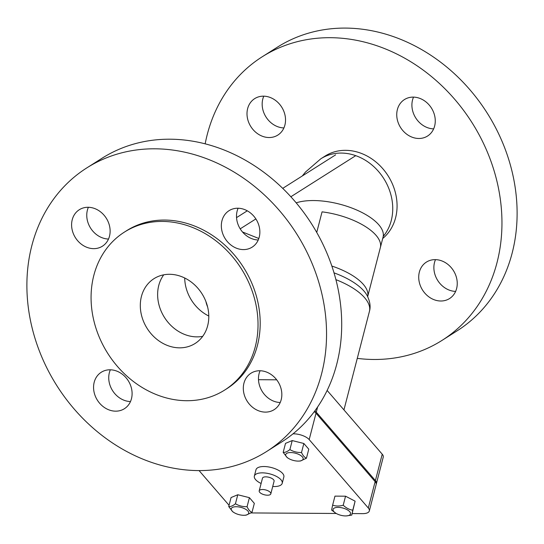 <?xml version="1.0" encoding="UTF-8"?>
<svg xmlns="http://www.w3.org/2000/svg" width="544" height="544" viewBox="0 0 544 544"><rect width="100%" height="100%" fill="white"/><g stroke="black" fill="none" stroke-linecap="round" stroke-linejoin="round"><path stroke-width="0.82" d="M236.545 217.614L247.282 210.814M282.73 188.36L335.634 154.85M270.3 492.388A5.998 2.502 -165.5 0 0 264.058 489.62A5.998 2.502 -165.5 0 0 259.202 490.851A5.998 2.502 -165.5 0 0 259.712 492.32A5.998 2.502 -165.5 0 0 265.962 495.094A5.998 2.502 -165.5 0 0 270.817 493.857A5.998 2.502 -165.5 0 0 270.3 492.388M259.202 490.851L262.48 478.19A5.998 2.502 14.5 0 1 267.328 476.959A5.998 2.502 14.5 0 1 273.578 479.726A5.998 2.502 14.5 0 1 274.088 481.195L270.817 493.857M272.721 486.486A14.389 6.004 -165.5 0 0 282.214 483.296A14.389 6.004 -165.5 0 0 280.99 479.774A14.389 6.004 -165.5 0 0 265.996 473.124A14.389 6.004 -165.5 0 0 254.354 476.088A14.389 6.004 -165.5 0 0 255.578 479.611A14.389 6.004 -165.5 0 0 261.113 483.48M254.354 476.088L255.986 469.758A14.389 6.004 14.5 0 1 267.634 466.793A14.389 6.004 14.5 0 1 282.628 473.443A14.389 6.004 14.5 0 1 283.852 476.966L282.214 483.296M243.664 515.284A8.996 3.754 -165.5 0 0 244.501 515.263A8.996 3.754 -165.5 0 0 247.704 510.823A8.996 3.754 -165.5 0 0 236.273 506.729A8.996 3.754 -165.5 0 0 233.947 512.536A8.996 3.754 -165.5 0 0 243.664 515.284M233.947 512.536L232.778 511.795L228.732 506.573C230.683 506.743 232.92 505.811 235.436 503.785C239.034 505.852 242.91 506.818 247.071 506.688C248.431 509.694 250.07 511.591 251.994 512.394L245.997 515.182L244.501 515.263M349.738 511.7A8.996 3.754 -165.5 0 0 338.096 507.375A8.996 3.754 -165.5 0 0 333.853 511.598A8.996 3.754 -165.5 0 0 335.77 513.176A8.996 3.754 -165.5 0 0 346.324 515.909A8.996 3.754 -165.5 0 0 349.738 511.7M335.77 513.176L331.602 510.061L332.629 505.158C335.872 506.28 339.402 506.301 343.216 505.226C346.12 507.98 349.302 509.64 352.777 510.197L351.75 515.1L346.324 515.909M235.436 503.785L237.776 494.754L231.064 497.549L228.732 506.573M332.629 505.158L334.961 496.128L345.549 496.196L355.11 501.167L351.75 515.1M355.11 501.167L352.777 510.197M237.776 494.754L249.404 497.665L247.071 506.688M249.404 497.665L254.334 503.363L251.994 512.394M345.549 496.196L343.216 505.226M290.72 452.547A8.996 3.754 -165.5 0 0 288.388 458.347A8.996 3.754 -165.5 0 0 298.112 461.101A8.996 3.754 -165.5 0 0 298.942 461.081A8.996 3.754 -165.5 0 0 302.144 456.64A8.996 3.754 -165.5 0 0 290.72 452.547M288.388 458.347L287.218 457.613L283.172 452.39C285.124 452.56 287.361 451.629 289.884 449.602C293.474 451.67 297.35 452.635 301.512 452.506C302.872 455.505 304.518 457.409 306.442 458.211L300.438 460.999L298.942 461.081M283.172 452.39L285.512 443.367L292.216 440.572L303.851 443.482L301.512 452.506M292.216 440.572L289.884 449.602M303.851 443.482L308.774 449.181L306.442 458.211M314.874 410.849A11.995 5.005 14.5 0 1 316.282 412.162L375.401 480.576A11.995 5.005 14.5 0 1 376.428 483.507L383.248 457.13A11.995 5.005 -165.5 0 0 382.228 454.199L327.128 390.436M258.495 379.705L276.699 379.814M293.032 433.82L293.672 433.826A11.995 5.005 14.5 0 1 309.182 439.593L368.308 508.008A11.995 5.005 14.5 0 1 369.328 510.945L376.156 484.568A11.995 5.005 -165.5 0 0 375.129 481.63L316.01 413.216A11.995 5.005 -165.5 0 0 314.276 411.665M369.328 510.945A11.995 5.005 14.5 0 1 362.644 513.638L352.145 513.577M376.428 483.507A11.995 5.005 14.5 0 1 376.217 484.017M229.065 505.288L199.077 470.587M336.267 513.475L251.274 512.938M322.062 211.854A50.374 21.026 14.5 0 1 380.338 247.656A50.374 21.026 -165.5 0 0 376.04 235.328A50.374 21.026 -165.5 0 0 322.062 211.854L316.737 232.431M355.742 155.659L290.863 196.751M255.87 218.919L240.203 228.847M266.567 451.54L281.724 441.932A167.906 141.923 -122.4 0 0 330.194 261.399A167.906 141.923 -122.4 0 0 170.122 139.203A167.906 141.923 -122.4 0 0 102.027 158.256L86.87 167.858A167.906 141.923 -122.4 0 0 38.4 348.391A167.906 141.923 -122.4 0 0 198.472 470.587A167.906 141.923 -122.4 0 0 266.567 451.54A167.906 141.923 -122.4 0 0 315.037 271A167.906 141.923 -122.4 0 0 154.965 148.804A167.906 141.923 -122.4 0 0 86.87 167.858M163.73 274.822A38.379 32.443 -122.4 0 0 162.772 314.541A38.379 32.443 -122.4 0 0 196.846 336.872A38.379 32.443 -122.4 0 0 202.701 336.342A38.379 32.443 57.6 0 1 157.991 299.88A38.379 32.443 57.6 0 1 163.73 274.822M88.38 207.278A21.59 18.244 -122.4 0 0 90.603 228.126A21.59 18.244 -122.4 0 0 108.501 239.04M110.357 369.804A21.59 18.244 -122.4 0 0 112.581 390.646A21.59 18.244 -122.4 0 0 130.472 401.56M260.093 370.75A21.59 18.244 -122.4 0 0 258.672 381.711A21.59 18.244 -122.4 0 0 280.214 402.512M238.122 208.23A21.59 18.244 -122.4 0 0 240.346 229.072A21.59 18.244 -122.4 0 0 258.237 239.986M243.399 249.594A21.59 18.244 57.6 0 1 222.816 233.886A21.59 18.244 57.6 0 1 229.051 210.671A21.59 18.244 57.6 0 1 256.013 219.144A21.59 18.244 57.6 0 1 252.151 247.146A21.59 18.244 57.6 0 1 243.399 249.594M243.515 391.313A21.59 18.244 57.6 0 1 251.022 373.198A21.59 18.244 57.6 0 1 277.991 381.67A21.59 18.244 57.6 0 1 274.128 409.666A21.59 18.244 57.6 0 1 243.515 391.313M110.038 369.798A21.59 18.244 57.6 0 1 130.621 385.512A21.59 18.244 57.6 0 1 124.386 408.721A21.59 18.244 57.6 0 1 97.417 400.248A21.59 18.244 57.6 0 1 101.279 372.246A21.59 18.244 57.6 0 1 110.038 369.798M179.527 347.84A38.379 32.443 -122.4 0 0 195.092 343.488A38.379 32.443 -122.4 0 0 206.169 302.226A38.379 32.443 -122.4 0 0 169.578 274.292A38.379 32.443 -122.4 0 0 154.013 278.65A38.379 32.443 -122.4 0 0 142.936 319.913A38.379 32.443 -122.4 0 0 179.527 347.84M162.432 221.428A93.548 79.07 -122.4 0 0 124.494 232.043A93.548 79.07 -122.4 0 0 97.485 332.629A93.548 79.07 -122.4 0 0 186.674 400.71A93.548 79.07 -122.4 0 0 224.611 390.096A93.548 79.07 -122.4 0 0 251.614 289.51A93.548 79.07 -122.4 0 0 162.432 221.428M224.611 390.096L226.773 388.722A93.548 79.07 -122.4 0 0 253.783 288.136A93.548 79.07 -122.4 0 0 164.601 220.055A93.548 79.07 -122.4 0 0 126.657 230.67L124.494 232.043M109.922 228.079A21.59 18.244 57.6 0 1 102.415 246.201A21.59 18.244 57.6 0 1 75.446 237.728A21.59 18.244 57.6 0 1 79.308 209.726A21.59 18.244 57.6 0 1 109.922 228.079M357.272 358.374A167.906 141.923 -122.4 0 0 373.878 359.475A167.906 141.923 -122.4 0 0 441.973 340.428A167.906 141.923 -122.4 0 0 490.443 159.888A167.906 141.923 -122.4 0 0 330.371 37.692A167.906 141.923 -122.4 0 0 262.276 56.746A167.906 141.923 -122.4 0 0 205.163 143.827M285.328 116.974A21.59 18.244 57.6 0 1 277.821 135.089A21.59 18.244 57.6 0 1 250.852 126.616A21.59 18.244 57.6 0 1 254.714 98.614A21.59 18.244 57.6 0 1 285.328 116.974M418.921 280.201A21.59 18.244 57.6 0 1 426.428 262.086A21.59 18.244 57.6 0 1 453.397 270.558A21.59 18.244 57.6 0 1 449.534 298.561A21.59 18.244 57.6 0 1 418.921 280.201M418.805 138.482A21.59 18.244 57.6 0 1 398.222 122.774A21.59 18.244 57.6 0 1 404.457 99.559A21.59 18.244 57.6 0 1 431.419 108.032A21.59 18.244 57.6 0 1 427.557 136.034A21.59 18.244 57.6 0 1 418.805 138.482M441.973 340.428L457.13 330.827A167.906 141.923 -122.4 0 0 505.6 150.287A167.906 141.923 -122.4 0 0 345.528 28.091A167.906 141.923 -122.4 0 0 277.433 47.144L262.276 56.746M413.528 97.118A21.59 18.244 -122.4 0 0 415.752 117.96A21.59 18.244 -122.4 0 0 433.643 128.874M435.499 259.638A21.59 18.244 -122.4 0 0 434.078 270.599A21.59 18.244 -122.4 0 0 455.62 291.4M263.786 96.166A21.59 18.244 -122.4 0 0 262.364 107.127A21.59 18.244 -122.4 0 0 283.907 127.928M382.704 238.51A50.374 42.575 -122.4 0 0 396.596 198.866A50.374 42.575 -122.4 0 0 325.169 156.033L320.838 158.78A50.374 42.575 -122.4 0 1 379.862 173.094A50.374 42.575 -122.4 0 1 383.268 236.382M335.906 279.65A55.767 23.276 14.5 0 1 369.417 311.433C370.852 306.632 370.002 301.186 366.867 295.086A53.067 22.154 -165.5 0 0 334.016 272.857M296.201 202.851A50.374 21.026 -165.5 0 1 353.151 208.536A50.374 21.026 -165.5 0 1 383.064 237.109L367.669 296.616A50.374 21.026 -165.5 0 0 331.84 266.043M375.129 481.63L368.308 508.008M309.182 439.593L316.01 413.216M382.228 454.199L375.401 480.576M316.282 412.162L317.635 406.939M293.842 433.153L293.672 433.826M205.938 301.614A38.379 29.859 -40.8 0 0 207.577 306.796M208.794 316.023A38.379 32.443 57.6 0 1 185.062 282.73A38.379 32.443 57.6 0 1 184.702 277.998M343.944 409.897L369.417 311.433M383.064 237.109L383.758 234.967M302.301 175.964L305.497 172.04L320.838 158.78M258.822 238.496L242.495 231.982"/></g></svg>
